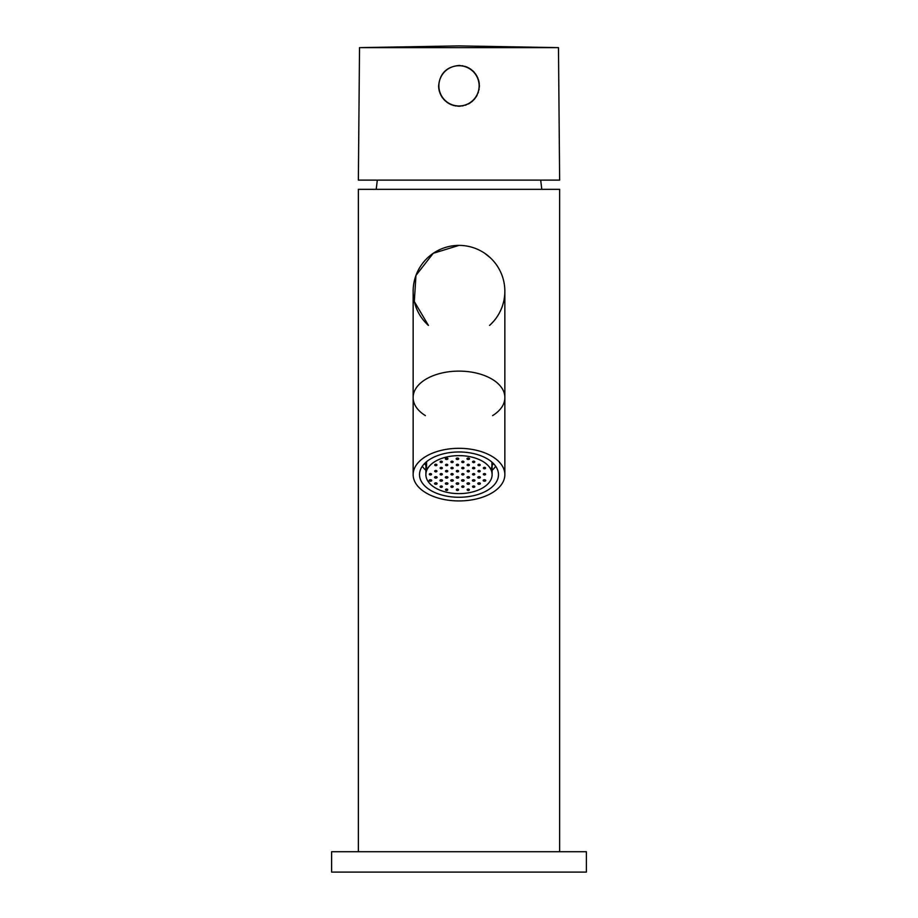 <?xml version="1.0" encoding="UTF-8"?>
<svg xmlns="http://www.w3.org/2000/svg" width="918" height="918" viewBox="0 0 918 918"><rect width="100%" height="100%" fill="white"/><g stroke="black" fill="none" stroke-linecap="round" stroke-linejoin="round"><path stroke-width="1.38" d="M376.208 189.338L377.309 180.112M541.792 189.338L540.691 180.112M559.636 851.72L559.636 189.338L358.364 189.338L358.364 851.72M489.569 325.42A45.854 45.854 0 0 0 459 245.393L433.239 253.311L415.957 275.423L414.316 301.54L428.431 325.42A45.854 45.854 0 0 1 413.146 291.247L413.146 397.414A45.854 26.301 180 0 1 459 371.113A45.854 26.301 180 0 1 504.854 397.414L504.854 474.629A45.854 26.301 180 0 0 459 448.317A45.854 26.301 0 0 0 413.146 474.629A45.854 26.301 0 0 0 459 500.93A45.854 26.301 180 0 0 504.854 474.629M490.441 324.628L491.807 323.285M492.082 322.998L494.354 320.451M495.536 318.959L496.649 317.421M497.694 315.849L498.669 314.243M499.576 312.613L501.159 309.286M501.848 307.599L502.456 305.889M502.995 304.179L503.867 300.748M504.189 299.027L504.648 295.562M504.785 293.84L504.854 290.386M504.785 288.654L504.648 286.921M504.189 283.467L503.867 281.746M502.995 278.303L502.456 276.593M501.848 274.895L501.159 273.208M499.576 269.881L498.669 268.24M497.694 266.645L496.649 265.072M495.536 263.535L494.354 262.043M490.441 257.866L484.968 253.448M586.384 851.72L331.616 851.72L331.616 872.1L586.384 872.1L586.384 851.72M492.117 463.441A35.664 20.46 180 0 0 492.587 462.718M425.413 462.718A35.664 20.46 180 0 0 425.883 463.441M492.117 465.518A35.664 20.46 180 0 0 493.345 463.452M425.883 465.518A35.664 20.46 0 0 1 424.655 463.452M492.117 470.268A39.485 22.652 180 0 0 495.709 466.275M425.883 470.268A39.485 22.652 0 0 1 422.291 466.275M459 497.269A39.485 22.652 180 0 0 498.485 474.629A39.485 22.652 180 0 0 459 451.977A39.485 22.652 0 0 0 419.515 474.629A39.485 22.652 0 0 0 459 497.269M459 245.393A45.854 45.854 0 0 0 413.146 291.247M426.56 462.087L426.56 468.031A33.117 18.991 180 0 0 427.157 469.408M459 493.62A33.117 18.991 0 0 1 425.883 474.629A33.117 18.991 0 0 1 459 455.626A33.117 18.991 180 0 1 492.117 474.629A33.117 18.991 180 0 1 459 493.62M446.641 458.036A1.274 0.734 0 0 1 446.641 459.505A1.274 0.734 0 0 1 446.641 458.036M484.474 479.735A1.274 0.734 0 0 1 484.474 481.204A1.274 0.734 0 0 1 484.474 479.735M479.07 482.834A1.274 0.734 0 0 1 479.07 484.302A1.274 0.734 0 0 1 479.07 482.834M473.665 479.735A1.274 0.734 0 0 1 473.665 481.204A1.274 0.734 0 0 1 473.665 479.735M479.07 476.637A1.274 0.734 0 0 1 479.07 478.106A1.274 0.734 0 0 1 479.07 476.637M484.474 473.539A1.274 0.734 0 0 1 484.474 474.996A1.274 0.734 0 0 1 484.474 473.539M473.665 485.943A1.274 0.734 0 0 1 473.665 487.401A1.274 0.734 0 0 1 473.665 485.943M468.26 482.834A1.274 0.734 0 0 1 468.26 484.302A1.274 0.734 0 0 1 468.26 482.834M462.856 479.735A1.274 0.734 0 0 1 462.856 481.204A1.274 0.734 0 0 1 462.856 479.735M468.26 476.637A1.274 0.734 0 0 1 468.26 478.106A1.274 0.734 0 0 1 468.26 476.637M473.665 473.539A1.274 0.734 0 0 1 473.665 474.996A1.274 0.734 0 0 1 473.665 473.539M479.07 470.441A1.274 0.734 0 0 1 479.07 471.898A1.274 0.734 0 0 1 479.07 470.441M484.474 467.342A1.274 0.734 0 0 1 484.474 468.8A1.274 0.734 0 0 1 484.474 467.342M468.26 489.042A1.274 0.734 0 0 1 468.26 490.499A1.274 0.734 0 0 1 468.26 489.042M462.856 485.943A1.274 0.734 0 0 1 462.856 487.401A1.274 0.734 0 0 1 462.856 485.943M457.451 482.834A1.274 0.734 0 0 1 457.451 484.302A1.274 0.734 0 0 1 457.451 482.834M452.046 479.735A1.274 0.734 0 0 1 452.046 481.204A1.274 0.734 0 0 1 452.046 479.735M457.451 476.637A1.274 0.734 0 0 1 457.451 478.106A1.274 0.734 0 0 1 457.451 476.637M462.856 473.539A1.274 0.734 0 0 1 462.856 474.996A1.274 0.734 0 0 1 462.856 473.539M468.26 470.441A1.274 0.734 0 0 1 468.26 471.898A1.274 0.734 0 0 1 468.26 470.441M473.665 467.342A1.274 0.734 0 0 1 473.665 468.8A1.274 0.734 0 0 1 473.665 467.342M479.07 464.244A1.274 0.734 0 0 1 479.07 465.701A1.274 0.734 0 0 1 479.07 464.244M457.451 489.042A1.274 0.734 0 0 1 457.451 490.499A1.274 0.734 0 0 1 457.451 489.042M452.046 485.943A1.274 0.734 0 0 1 452.046 487.401A1.274 0.734 0 0 1 452.046 485.943M446.641 482.834A1.274 0.734 0 0 1 446.641 484.302A1.274 0.734 0 0 1 446.641 482.834M441.237 479.735A1.274 0.734 0 0 1 441.237 481.204A1.274 0.734 0 0 1 441.237 479.735M446.641 476.637A1.274 0.734 0 0 1 446.641 478.106A1.274 0.734 0 0 1 446.641 476.637M452.046 473.539A1.274 0.734 0 0 1 452.046 474.996A1.274 0.734 0 0 1 452.046 473.539M457.451 470.441A1.274 0.734 0 0 1 457.451 471.898A1.274 0.734 0 0 1 457.451 470.441M462.856 467.342A1.274 0.734 0 0 1 462.856 468.8A1.274 0.734 0 0 1 462.856 467.342M468.26 464.244A1.274 0.734 0 0 1 468.26 465.701A1.274 0.734 0 0 1 468.26 464.244M473.665 461.146A1.274 0.734 0 0 1 473.665 462.603A1.274 0.734 0 0 1 473.665 461.146M446.641 489.042A1.274 0.734 0 0 1 446.641 490.499A1.274 0.734 0 0 1 446.641 489.042M441.237 485.943A1.274 0.734 0 0 1 441.237 487.401A1.274 0.734 0 0 1 441.237 485.943M435.832 482.834A1.274 0.734 0 0 1 435.832 484.302A1.274 0.734 0 0 1 435.832 482.834M430.439 479.735A1.274 0.734 0 0 1 430.439 481.204A1.274 0.734 0 0 1 430.439 479.735M435.832 476.637A1.274 0.734 0 0 1 435.832 478.106A1.274 0.734 0 0 1 435.832 476.637M441.237 473.539A1.274 0.734 0 0 1 441.237 474.996A1.274 0.734 0 0 1 441.237 473.539M446.641 470.441A1.274 0.734 0 0 1 446.641 471.898A1.274 0.734 0 0 1 446.641 470.441M452.046 467.342A1.274 0.734 0 0 1 452.046 468.8A1.274 0.734 0 0 1 452.046 467.342M457.451 464.244A1.274 0.734 0 0 1 457.451 465.701A1.274 0.734 0 0 1 457.451 464.244M462.856 461.146A1.274 0.734 0 0 1 462.856 462.603A1.274 0.734 0 0 1 462.856 461.146M468.26 458.036A1.274 0.734 0 0 1 468.26 459.505A1.274 0.734 0 0 1 468.26 458.036M430.439 473.539A1.274 0.734 0 0 1 430.439 474.996A1.274 0.734 0 0 1 430.439 473.539M435.832 470.441A1.274 0.734 0 0 1 435.832 471.898A1.274 0.734 0 0 1 435.832 470.441M441.237 467.342A1.274 0.734 0 0 1 441.237 468.8A1.274 0.734 0 0 1 441.237 467.342M446.641 464.244A1.274 0.734 0 0 1 446.641 465.701A1.274 0.734 0 0 1 446.641 464.244M452.046 461.146A1.274 0.734 0 0 1 452.046 462.603A1.274 0.734 0 0 1 452.046 461.146M457.451 458.036A1.274 0.734 0 0 1 457.451 459.505A1.274 0.734 0 0 1 457.451 458.036M435.832 464.244A1.274 0.734 0 0 1 435.832 465.701A1.274 0.734 0 0 1 435.832 464.244M441.237 461.146A1.274 0.734 0 0 1 441.237 462.603A1.274 0.734 0 0 1 441.237 461.146M490.843 469.408A33.117 18.991 180 0 0 491.899 466.39L491.899 462.098M358.364 180.112L559.636 180.112L558.477 47.633L359.523 47.633L358.364 180.112M459 65.465C471.382 66.693 478.175 73.486 479.38 85.856C478.152 98.226 471.359 105.019 459 106.236C446.641 105.019 439.848 98.226 438.62 85.856C439.825 73.486 446.618 66.693 459 65.465A20.38 20.38 92.9 0 1 460.056 65.499M462.167 65.717A20.38 20.38 92.9 0 1 463.211 65.912M464.623 66.257A20.38 20.38 92.9 0 1 465.265 66.452M466.275 66.807A20.38 20.38 92.9 0 1 467.262 67.221M468.226 67.68A20.38 20.38 92.9 0 1 469.167 68.184M470.085 68.747A20.38 20.38 92.9 0 1 470.968 69.355M472.644 70.709A20.38 20.38 92.9 0 1 474.158 72.224M475.513 73.899A20.38 20.38 92.9 0 1 476.109 74.783M476.671 75.701A20.38 20.38 92.9 0 1 477.176 76.642M477.635 77.605A20.38 20.38 92.9 0 1 478.048 78.592M478.393 79.591A20.38 20.38 92.9 0 1 479.276 83.756M438.62 85.856A20.38 20.38 -87.1 0 0 439.607 92.11M439.963 93.12A20.38 20.38 -87.1 0 0 440.365 94.106M440.824 95.07A20.38 20.38 -87.1 0 0 441.329 96.011M441.891 96.929A20.38 20.38 -87.1 0 0 442.499 97.813M443.853 99.488A20.38 20.38 -87.1 0 0 445.379 101.003M447.043 102.357A20.38 20.38 -87.1 0 0 447.938 102.965M448.845 103.527A20.38 20.38 -87.1 0 0 449.786 104.032M450.761 104.491A20.38 20.38 -87.1 0 0 451.736 104.893M452.781 105.26A20.38 20.38 -87.1 0 0 453.767 105.547M454.8 105.788A20.38 20.38 -87.1 0 0 455.844 105.983M457.944 106.201A20.38 20.38 -87.1 0 0 460.056 106.201M462.156 105.983A20.38 20.38 -87.1 0 0 463.2 105.788M465.254 105.249A20.38 20.38 -87.1 0 0 466.252 104.893M468.214 104.032A20.38 20.38 -87.1 0 0 468.937 103.642M469.155 103.527A20.38 20.38 -87.1 0 0 470.062 102.965M471.806 101.703A20.38 20.38 -87.1 0 0 472.621 101.003M474.147 99.488A20.38 20.38 -87.1 0 0 474.847 98.662M476.109 96.929A20.38 20.38 -87.1 0 0 476.671 96.011M476.775 95.828A20.38 20.38 -87.1 0 0 477.176 95.07M478.048 93.108A20.38 20.38 -87.1 0 0 478.393 92.11M478.944 90.056A20.38 20.38 -87.1 0 0 479.139 89.012M479.357 86.912A20.38 20.38 -87.1 0 0 479.38 85.856M438.873 85.856A20.127 20.127 92.9 0 1 459 65.729A20.127 20.127 92.9 0 1 479.127 85.856A20.127 20.127 -87.1 0 1 459 105.972A20.127 20.127 -87.1 0 1 438.873 85.856M492.61 415.602A45.854 26.301 180 0 0 504.854 397.712L504.854 291.247M413.146 474.629L413.146 397.712A45.854 26.301 180 0 0 425.39 415.602M425.883 462.293L425.883 474.629M492.117 462.293L492.117 474.629M558.477 47.633L459 45.9L359.523 47.633"/></g></svg>
